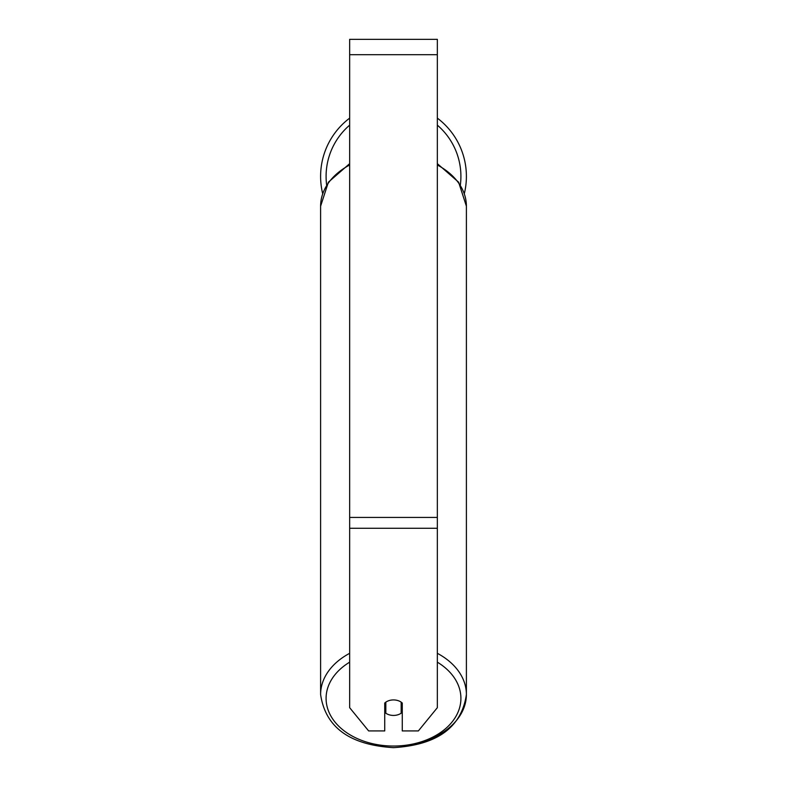 <?xml version="1.0" encoding="UTF-8"?>
<svg xmlns="http://www.w3.org/2000/svg" width="787" height="787" viewBox="0 0 787 787"><rect width="100%" height="100%" fill="white"/><g stroke="black" fill="none" stroke-linecap="round" stroke-linejoin="round"><path stroke-width="1.18" d="M393.5 715.432A10.959 7.752 0 0 1 385.827 713.209L385.827 702.142A10.959 7.752 0 0 1 393.5 699.928A10.959 7.752 0 0 1 401.173 702.142L401.173 713.209A10.959 7.752 0 0 1 393.5 715.432M385.827 706.234A10.959 7.752 0 0 1 384.735 705.349M402.265 705.349A10.959 7.752 0 0 1 401.173 706.234M437.346 528.284L437.346 39.35L349.654 39.35L349.654 707.68L368.641 730.926L384.735 730.926L384.735 703.027A10.959 7.752 0 0 1 402.265 703.027L402.265 730.926L418.359 730.926L437.346 707.68L437.346 528.284L349.654 528.284M437.346 118.139A72.896 72.896 0 0 1 464.34 193.572M322.66 193.572A72.896 72.896 0 0 1 349.654 118.139M349.654 653.318A72.896 51.548 180 0 0 320.604 694.498C325.405 727.277 349.703 744.994 393.5 747.65C437.297 744.994 461.595 727.277 466.396 694.498A72.896 51.548 180 0 0 437.346 653.318M437.346 662.172A67.416 47.673 0 0 1 456.735 714.901A67.416 47.673 0 0 1 393.5 746.046A67.416 47.673 0 0 1 330.265 714.901A67.416 47.673 0 0 1 349.654 662.172M320.604 694.498L320.604 206.184A72.896 51.548 0 0 1 349.654 165.004M437.346 165.004A72.896 51.548 0 0 1 466.396 206.184L466.396 694.498A72.896 51.548 180 0 1 393.5 746.046M437.346 54.697L349.654 54.697M437.346 517.433L349.654 517.433M349.654 125.163A67.416 67.416 0 0 0 326.635 184.925M460.365 184.925A67.416 67.416 0 0 0 437.346 125.163M320.604 206.184L328.405 182.161L349.654 163.657M437.346 163.657L458.595 182.161L466.396 206.184"/></g></svg>
